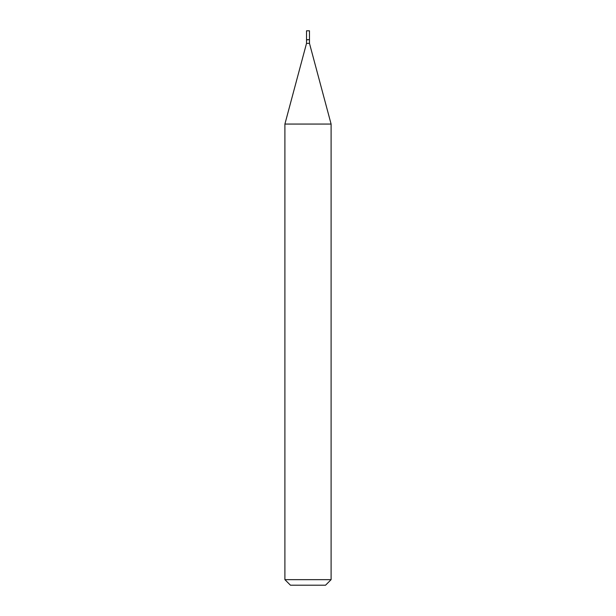 <?xml version="1.0" encoding="UTF-8"?>
<svg xmlns="http://www.w3.org/2000/svg" width="616" height="616" viewBox="0 0 616 616"><rect width="100%" height="100%" fill="white"/><g stroke="black" fill="none" stroke-linecap="round" stroke-linejoin="round"><path stroke-width="0.92" d="M309.478 30.8L306.522 30.8L306.522 39.67L309.478 39.67L309.478 30.8M309.294 39.67L306.522 39.855L306.522 43.366L284.9 124.062L284.9 579.656L331.1 579.656L325.556 585.2L290.444 585.2L284.9 579.656M309.478 39.855L309.478 43.366L306.522 43.366M309.478 43.366L331.1 124.062L284.9 124.062M331.1 124.062L331.1 579.656"/></g></svg>
